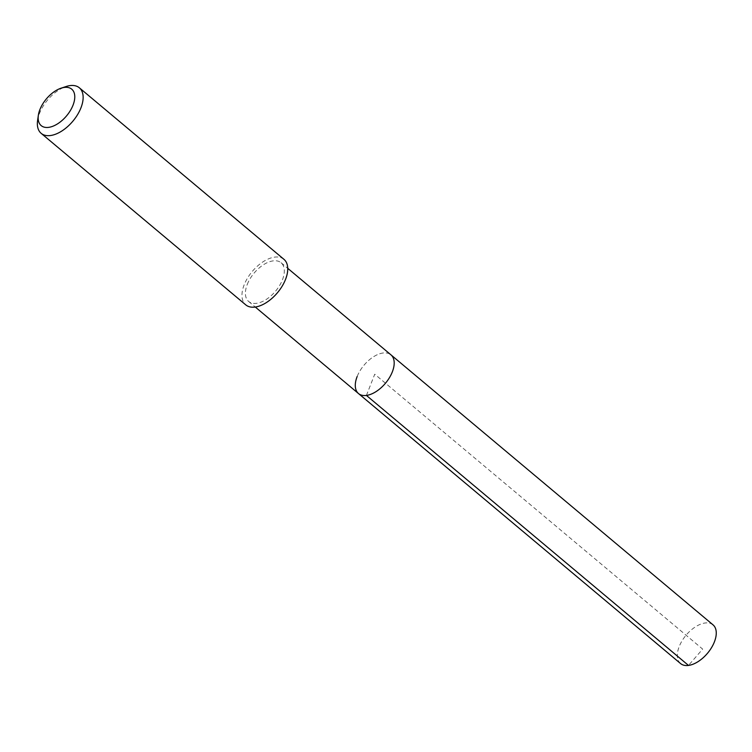 <?xml version="1.0" encoding="UTF-8"?>
<svg xmlns="http://www.w3.org/2000/svg" width="752" height="752" viewBox="0 0 752 752"><rect width="100%" height="100%" fill="white"/><g stroke="black" fill="none" stroke-linecap="round" stroke-linejoin="round"><path stroke-width="0.56" stroke-dasharray="3.76 2.82" d="M713.037 624.856A25.258 14.015 -50 0 0 695.421 626.858A25.258 14.015 -50 0 0 679.216 646.532A25.258 14.015 -50 0 0 680.579 663.565M357.153 376.536A25.258 14.015 130 0 1 373.349 356.871A25.258 14.015 130 0 1 390.965 354.859A25.258 14.015 -50 0 0 373.349 356.871A25.258 14.015 -50 0 0 357.153 376.536A25.258 14.015 -50 0 0 358.516 393.569M247.267 284.425A25.258 14.015 130 0 1 263.463 264.751A25.258 14.015 130 0 1 281.088 262.739A25.258 14.015 130 0 1 282.451 279.772A25.258 14.015 130 0 1 266.246 299.446A25.258 14.015 130 0 1 248.63 301.449A25.258 14.015 130 0 1 247.267 284.425M283.946 259.327A29.713 16.488 -50 0 0 263.219 261.687A29.713 16.488 -50 0 0 244.165 284.829A29.713 16.488 -50 0 0 245.772 304.87M37.6 120.47A29.713 16.488 130 0 1 39.555 113.308A29.713 16.488 130 0 1 66.054 86.536M366.421 395.43L374.74 374.214L702.669 649.117L688.494 665.426M281.088 262.739L287.743 268.323M248.63 301.449L255.285 307.032"/><path stroke-width="1.13" d="M255.285 307.032L680.579 663.565A25.258 14.015 -50 0 0 698.194 661.553A25.258 14.015 -50 0 0 714.4 641.879A25.258 14.015 -50 0 0 713.037 624.856L390.965 354.859A25.258 14.015 130 0 1 392.328 371.883A25.258 14.015 130 0 1 376.132 391.557A25.258 14.015 130 0 1 358.516 393.569A25.258 14.015 130 0 1 357.153 376.536M358.516 393.569A25.258 14.015 -50 0 0 376.132 391.557A25.258 14.015 -50 0 0 392.328 371.883A25.258 14.015 -50 0 0 390.965 354.859L287.743 268.323M41.163 133.339L245.772 304.87A29.713 16.488 -50 0 0 266.499 302.501A29.713 16.488 -50 0 0 285.553 279.359A29.713 16.488 -50 0 0 283.946 259.327L79.345 87.796A29.713 16.488 130 0 1 80.943 107.837A29.713 16.488 130 0 1 61.89 130.98A29.713 16.488 130 0 1 41.163 133.339A29.713 16.488 130 0 1 37.6 120.47L38.343 115.319A23.773 13.188 130 0 1 39.903 109.585A23.773 13.188 130 0 1 61.1 88.172A23.773 13.188 130 0 1 73.019 105.205A23.773 13.188 130 0 1 51.164 126.825A23.773 13.188 130 0 1 38.343 115.319M61.1 88.172L66.054 86.536A29.713 16.488 130 0 1 79.345 87.796M688.494 665.426L366.421 395.43"/></g></svg>
